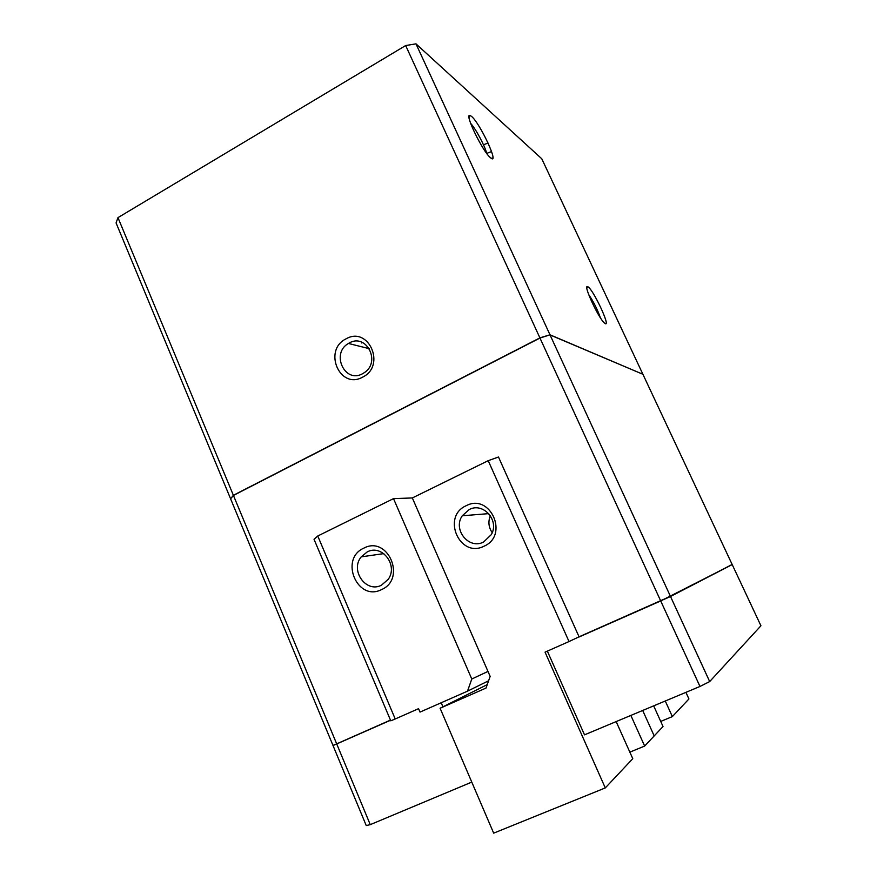 <?xml version="1.0" encoding="UTF-8"?>
<svg xmlns="http://www.w3.org/2000/svg" width="877" height="877" viewBox="0 0 877 877"><rect width="100%" height="100%" fill="white"/><g stroke="black" fill="none" stroke-linecap="round" stroke-linejoin="round"><path stroke-width="1.32" d="M362.607 373.712C344.836 383.951 330.607 353.299 348.454 343.455L349.21 343.017C366.147 332.909 381.155 361.631 364.514 372.539L362.607 373.712M362.65 377.132C339.903 390.133 322.659 350.252 345.966 338.895C368.592 325.52 386.34 365.797 362.65 377.132M600.405 317.814C597.5 309.537 593.576 301.765 588.664 294.497M587.952 286.801C593.312 289.607 610.951 327.274 605.152 323.569L604.297 322.9C598.388 317.847 583.227 285.211 587.404 286.571L587.952 286.801M491.569 151.546L486.713 153.42C485.069 146.251 475.674 128.656 470.609 123.317M471.431 116.301C480.136 123.251 499.857 165.764 490.703 157.926L490.122 157.421C482.361 150.833 464.558 114.087 469.754 115.38L471.431 116.301M442.951 706.818L441.208 702.751M547.347 651.118L584.51 734.849L699.978 686.461L709.679 681.572L760.929 625.783L732.207 564.58L660.71 600.953L699.978 686.461M579.094 636.79L569.02 641.547L488.215 460.666L498.487 457.016L579.05 636.812L670.434 596.338L732.142 564.459L642.907 374.282L550.043 334.937L670.434 596.338M230.761 498.618L233.589 495.22L539.793 337.974L549.857 334.882L539.98 338.04L660.633 600.778M539.98 338.04L233.435 495.439L336.68 743.86L390.473 720.105M233.435 495.439L230.596 498.816L332.964 745.395L336.68 743.86M333.03 745.56L390.539 720.258L333.03 745.56L366.246 825.564L370.258 824.643L471.771 782.098M732.207 564.58L670.368 596.568L579.16 636.954L660.71 600.953M336.746 744.014L370.258 824.643M670.51 596.503L709.679 681.572M230.728 498.662L233.37 495.286L539.903 337.875L549.978 334.784L642.775 374.227M549.978 334.784L415.983 43.85L541.778 158.781L642.852 374.172M415.983 43.85L405.667 45.549L539.903 337.875M491.208 158.288L492.841 157.926M488.083 143.039L483.479 144.771M405.667 45.549L117.967 217.628L116.071 222.933L230.541 498.662M117.967 217.628L233.37 495.286M381.462 585.2C366.104 593.422 349.802 570.379 361.236 556.851L367.211 551.929C381.923 543.795 398.553 565.369 388.182 579.346L381.462 585.2M381.572 589.585C357.388 602.126 339.07 558.912 363.834 548.136C387.875 535.145 406.753 578.842 381.572 589.585M395.22 718.976L390.78 720.828L314.032 539.289L317.759 536L395.22 718.976L418.559 708.671L420.017 712.091L467.507 691.164L471.782 679.017L393.51 498.629L317.759 536M393.51 498.629L412.333 497.95L488.215 460.666M488.599 680.771L467.507 691.164M471.782 679.017L487.985 671.42M685.913 692.359L688.927 698.969L672.352 716.597L665.27 701.008M653.672 705.864L663.023 726.518L654.187 735.913L642.698 710.469L654.187 735.913L644.65 746.064L630.859 715.424M672.352 716.597L660.721 721.431M483.567 542.041L491.284 534.641C499.737 520.532 483.194 501.885 469.206 509.559L462.267 515.775C452.521 529.555 468.877 549.879 483.567 542.041M466.158 505.722C490.32 492.742 509.351 535.409 484.049 546.196C459.745 558.748 441.274 516.542 466.158 505.722M490.353 515.654C487.974 521.651 488.588 527.329 492.194 532.679M498.487 457.016L579.127 636.976M487.228 684.63L440.101 708.243L493.674 833.15L605.283 787.919L545.055 652.137L569.02 641.547M616.158 721.585L632.777 758.682L605.283 787.919M412.333 497.95L490.144 676.386L486.011 688.072L440.101 708.243M629.839 752.148L644.65 746.064M369.392 348.717L348.454 343.455M361.697 342.973L362.179 342.359M469.074 117.803L469.754 115.38M586.866 288.204L587.404 286.571M383.819 553.617L361.236 556.851M462.267 515.775L488.785 513.626"/></g></svg>
